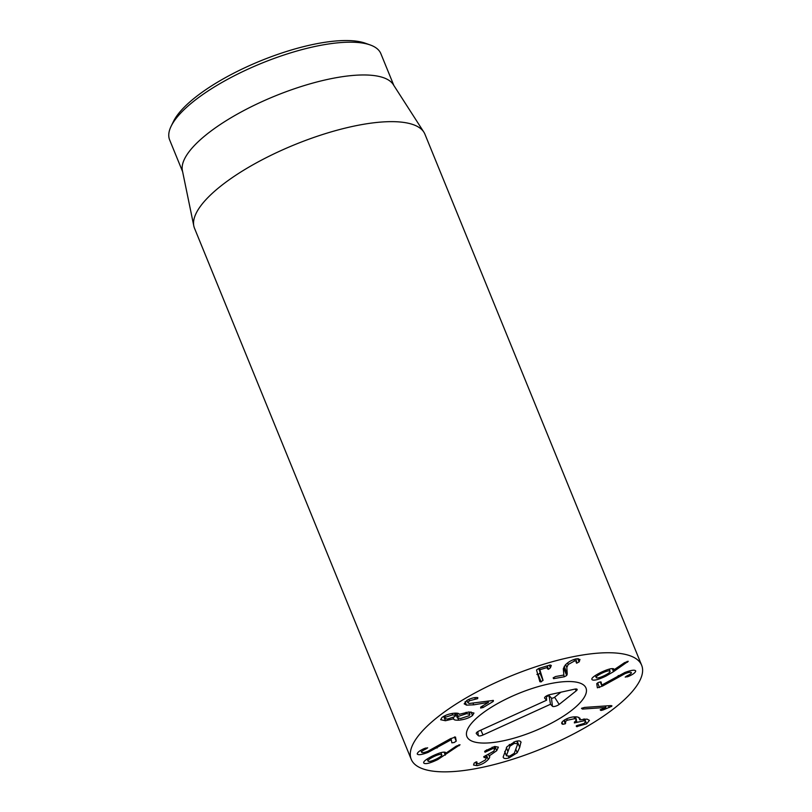 <?xml version="1.0" encoding="UTF-8"?>
<svg xmlns="http://www.w3.org/2000/svg" width="812" height="812" viewBox="0 0 812 812"><rect width="100%" height="100%" fill="white"/><g stroke="black" fill="none" stroke-linecap="round" stroke-linejoin="round"><path stroke-width="1.22" d="M603.103 709.952L600.951 710.49L600.169 709.84L605.853 707.445L582.458 709.069L581.493 708.399L584.478 707.425L610.604 705.618L611.619 706.359L603.103 709.952L602.606 708.744M605.853 707.445L605.255 705.993M600.169 709.84L600.951 710.49L600.586 709.587M611.923 705.851L611.619 706.359L611.314 705.608M561.833 723.502L562.391 724.152C560.94 723.248 561.762 721.787 564.868 719.757C569.141 717.361 573.363 716.448 577.535 717.006L580.093 718.366L579.778 719.838L587.076 719.107L589.441 720.376L586.619 723.837L576.52 726.628L576.632 725.654L584.112 723.451L585.696 721.492L584.214 720.731L574.358 722.934L576.439 719.564L574.744 718.671L567.253 720.224C565.487 721.35 564.959 722.223 565.68 722.842L565.325 723.766L562.868 724.304L561.802 722.71M564.442 720.021L565.68 722.842L565.325 723.766L563.934 720.366M567.253 720.224L566.674 718.803M574.744 718.671L574.013 716.864M574.358 722.934L574.47 721.919M577.068 722.254L576.317 720.386M584.214 720.731L583.534 719.056M576.236 725.938L576.52 726.628L576.632 725.654M577.302 726.679L576.835 725.542M586.619 723.837L585.736 721.665M579.778 719.838L578.753 717.341M440.977 752.643L441.626 754.541C440.317 754.023 437.526 754.805 433.243 756.896C429.04 759.058 427.345 760.519 428.168 761.28C429.497 761.778 432.309 760.986 436.612 758.885C440.794 756.733 442.469 755.292 441.626 754.541L440.865 752.673M427.122 759.017L428.168 761.28M433.243 756.896L432.806 755.84M459.968 744.746L437.82 759.555C430.664 762.996 426.087 764.254 424.097 763.321C422.514 762.184 425.234 759.778 432.268 756.104C439.16 752.815 443.565 751.577 445.473 752.369L445.727 753.313L456.222 746.147L460.039 744.817M445.473 752.369L445.595 753.353L445.149 752.247M423.702 762.884L423.691 762.326M437.82 759.555L437.384 758.479M445.311 755.13L444.083 752.125M459.216 745.7L458.871 744.837M425.914 749.019C423.011 750.318 421.55 751.384 421.55 752.196C421.956 753.008 424.026 752.714 427.772 751.313L450.264 738.818L455.502 737.032L456.222 741.163L454.131 742.523L451.868 742.828L451.208 739.712L428.005 752.43C421.58 754.815 417.987 755.312 417.206 753.901C417.581 752.206 420.027 750.379 424.554 748.441L427.67 747.811L425.914 749.019L425.518 748.045M421.55 752.196L420.789 750.329L421.55 752.196M451.208 739.712L450.731 738.544M451.32 739.671L450.833 738.494M445.372 717.25L444.661 718.458L447.453 719.067L454.791 716.651L455.502 715.433L452.68 714.844L445.372 717.25L444.763 715.758M452.68 714.844L452.122 713.474M466.626 713.646L458.171 716.428L457.339 717.849L460.597 718.518L469.113 715.727L469.935 714.327L466.626 713.646L466.068 712.297M458.171 716.428L456.831 713.149M472.493 715.514C468.971 718.112 464.373 719.665 458.699 720.183C455.268 720.315 453.603 719.848 453.705 718.782L445.453 720.731L440.662 719.716L441.992 717.473C445.524 714.986 449.807 713.545 454.842 713.159C457.765 713.058 459.196 713.443 459.145 714.316L468.879 711.962L473.975 713.048L472.493 715.514L471.031 711.941M445.453 720.731L443.667 716.336M453.614 718.793L453.147 717.635M453.756 719.138L453.218 717.605M458.699 720.183L457.927 718.305M475.396 699.203L469.397 700.786L467.844 702.725L469.245 703.476L493.412 700.441L493.249 701.446L483.14 707.506L480.643 708.044L480.745 707.039L488.479 702.4L473.721 704.836L466.514 705.131L464.18 703.831L466.91 700.37C470.828 698.3 474.289 697.356 477.273 697.559L477.639 698.655L475.396 699.203L474.766 697.681M469.397 700.786L468.818 699.376M477.801 697.609L477.639 698.655L477.192 697.549M488.418 702.39L487.88 701.081M488.479 702.4L487.931 701.071M480.643 708.044L480.745 707.039M493.412 700.441L493.249 701.446L492.813 700.391M543.015 680.141L541.137 681.907L539.868 681.704L536.529 670.001L538.63 668.489L550.16 665.018L551.297 665.475L550.384 667.829L548.486 669.311L547.359 668.733L547.694 667.383L539.848 669.748L543.015 680.141L538.691 668.469M541.137 681.907L538.173 674.63L540.041 672.864M539.828 669.809L539.219 668.306M539.848 669.748L539.259 668.296M547.846 667.474L547.105 665.941M536.894 674.427L538.173 674.63M567.233 674.133L566.674 675.513L564.35 676.772L553.581 678.67L553.175 677.847L555.55 676.538L563.843 675.036L563.345 669.149L565.253 665.038C568.319 661.881 572.054 659.811 576.449 658.826L579.971 659.456L579.088 661.892L576.652 663.211L576.51 661.272L574.571 660.938L568.207 664.5L566.837 667.434L567.233 674.133L564.228 666.297M563.345 668.56L564.269 666.845M574.571 660.938L573.972 659.486M576.297 662.328L576.652 663.211L576.165 662.541M579.403 661.486L578.256 658.664M553.226 677.797L553.581 678.67L553.175 677.847M564.35 676.772L563.67 675.107M602.606 686.028L597.368 687.805L596.749 683.633L598.85 682.273L601.103 681.978L601.692 685.125L624.986 672.437C631.411 670.073 634.994 669.596 635.735 671.016C635.319 672.732 632.842 674.549 628.315 676.487L625.21 677.096L626.976 675.888C629.899 674.589 631.36 673.534 631.381 672.712C631.005 671.889 628.935 672.174 625.199 673.564L602.606 686.028L602.128 684.871M628.315 676.487L627.899 675.462M601.58 685.166L600.22 681.847M601.459 673.392C597.246 675.543 595.531 677.005 596.333 677.776C597.632 678.294 600.444 677.502 604.757 675.411C608.97 673.27 610.675 671.808 609.863 671.047C608.574 670.529 605.772 671.301 601.459 673.392L601.032 672.326M609.203 669.139L610.086 671.301L609.101 669.169M595.297 675.523L596.333 677.776M613.507 671.666L605.985 676.081C598.769 679.522 594.191 680.771 592.252 679.806C590.7 678.649 593.46 676.244 600.515 672.58C607.457 669.291 611.862 668.063 613.73 668.885L613.963 669.829L624.499 662.683L628.244 661.303L613.507 671.666L612.268 668.631M605.985 676.081L605.539 675.005M627.514 662.237L627.168 661.384M613.73 668.885L613.831 669.87L613.375 668.743M591.877 679.39L591.857 678.852M496.721 750.684L489.098 755.992C490.143 756.398 489.859 757.576 488.256 759.504C485.272 762.63 481.567 764.681 477.131 765.655L473.548 765.036L474.157 763.107L476.431 761.859L477.03 762.407C476.553 763.412 477.202 763.787 478.978 763.544L485.414 759.93L486.429 757.88L484.185 757.545L483.739 756.743L493.757 751.201L494.873 748.948L492.782 748.613L485.028 752.216L485.19 750.897L494.752 746.482L498.375 747.152L496.721 750.684L494.985 746.441M484.632 751.415L485.028 752.216L484.683 751.354M487.109 751.181L486.591 749.892M492.782 748.613L492.184 747.141M483.82 756.652L484.185 757.545L483.739 756.743M484.388 757.515L483.972 756.5M477.03 762.407L476.796 761.839M477.131 765.655L475.68 762.082M488.256 759.504L486.561 755.343M489.595 756.5L488.58 754.734M489.149 755.931L488.641 754.703M517.802 743.751L514.443 743.366L509.956 746.137L506.404 755.698L504.688 751.496L506.444 755.799L509.723 756.084L514.26 753.313L517.802 743.751L516.747 741.133L517.721 743.548M509.956 746.137L509.266 744.452M520.949 742.046L519.71 747.416L517.214 752.765L509.053 757.9C505.47 758.956 503.501 758.672 503.156 757.038L507.003 746.685L515.123 741.559C518.746 740.483 520.725 740.767 521.06 742.401L520.786 741.742M517.214 752.765L515.955 749.679M425.752 727.552A124.439 39.483 -22.2 0 1 549.156 662.622A124.439 39.483 -22.2 0 1 641.663 665.282A124.439 39.483 -22.2 0 1 541.36 748.857A124.439 39.483 -22.2 0 1 411.227 759.321A124.439 39.483 -22.2 0 1 425.752 727.552M578.469 704.42A64.29 20.401 -22.2 0 1 514.717 737.966A64.29 20.401 -22.2 0 1 466.92 736.596A64.29 20.401 -22.2 0 1 518.736 693.407A64.29 20.401 -22.2 0 1 585.97 688.008A64.29 20.401 -22.2 0 1 578.469 704.42M370.211 44.954L365.268 43.198A109.924 34.875 157.8 0 0 276.456 54.83A109.924 34.875 157.8 0 0 184.821 106.616A109.924 34.875 157.8 0 0 173.453 121.475L171.149 126.185A114.076 36.195 -22.2 0 1 182.954 110.767A114.076 36.195 -22.2 0 1 278.039 57.023A114.076 36.195 -22.2 0 1 370.211 44.954A114.076 36.195 -22.2 0 1 380.869 53.683L393.85 85.473M182.619 171.677L169.637 139.887A114.076 36.195 -22.2 0 1 171.149 126.185M193.814 225.98L182.395 170.611A114.076 36.195 -22.2 0 1 274.953 96.049A114.076 36.195 -22.2 0 1 393.262 84.56L423.844 132.112A124.439 39.483 157.8 0 0 329.043 132.518A124.439 39.483 157.8 0 0 209.019 196.453A124.439 39.483 157.8 0 0 193.814 225.98A124.439 39.483 157.8 0 0 194.494 228.223L411.227 759.321M641.663 665.282L424.92 134.183A124.439 39.483 157.8 0 0 423.844 132.112M546.415 696.706L549.024 695.519L551.48 698.087A1.928 0.609 157.8 0 0 552.83 698.076A1.928 0.609 157.8 0 0 554.606 697.224L560.919 692.2M550.506 704.258L483.028 734.982A4.151 1.319 -22.2 0 1 478.309 735.672L476.36 733.642A4.151 1.319 -22.2 0 1 476.238 733.388A4.151 1.319 -22.2 0 1 479.141 730.922L546.618 700.208L544.679 698.178A4.151 1.319 -22.2 0 1 544.558 697.924A4.151 1.319 -22.2 0 1 549.815 694.646L574.693 689.155A4.151 1.319 -22.2 0 1 577.088 689.297A4.151 1.319 -22.2 0 1 576.276 690.799L559.163 704.42A4.151 1.319 -22.2 0 1 555.347 706.267A4.151 1.319 -22.2 0 1 552.444 706.288L550.506 704.258L549.024 695.519M546.618 700.208L546.374 696.016M511.387 696.584A64.29 20.401 -22.2 0 1 585.97 688.008A64.29 20.401 -22.2 0 1 534.154 731.186A64.29 20.401 -22.2 0 1 466.92 736.596A64.29 20.401 -22.2 0 1 511.387 696.584M582.458 709.069L582.042 708.044M609.223 707.556L608.492 705.77M562.868 724.304L562.016 722.193M576.885 722.365L576.165 720.599M428.005 752.43L427.579 751.394M437.069 748.025L436.582 746.817M456.222 741.163L454.487 736.931M466.514 705.131L465.114 701.69M473.721 704.836L473.152 703.446M483.14 707.506L482.521 705.973M543.005 680.517L540.031 673.239M547.806 667.362L547.207 665.901M548.486 669.311L547.795 667.616M550.384 667.829L549.338 665.261M566.674 675.513L563.701 668.235M566.837 667.434L565.68 664.602M568.207 664.5L567.568 662.947M579.088 661.892L577.779 658.674M599.51 687.551L597.591 682.831M618.714 676.68L618.236 675.513M625.199 673.564L624.773 672.519M627.473 676.832L627.067 675.848M507.774 751.049L506.373 747.608M514.443 743.366L513.874 741.975M509.053 757.9L508.434 756.388M519.71 747.416L517.122 741.062M483.028 734.982L480.866 730.14M552.444 706.288L551.48 698.087M559.163 704.42L554.606 697.224M576.276 690.799L575.17 689.063M544.679 698.178L544.608 697.609M476.36 733.642L476.299 733.074M478.309 735.672L477.832 731.622M576.439 719.564L575.312 716.823M585.696 721.492L584.66 718.955M443.778 716.275L444.661 718.458M454.578 713.169L455.502 715.433M455.41 713.129L457.339 717.849M468.971 711.951L469.935 714.327M467.844 702.725L466.89 700.391M547.856 667.403L547.237 665.901M576.51 661.272L575.586 659.009M494.873 748.948L493.94 746.654M486.429 757.88L485.495 755.596"/></g></svg>
